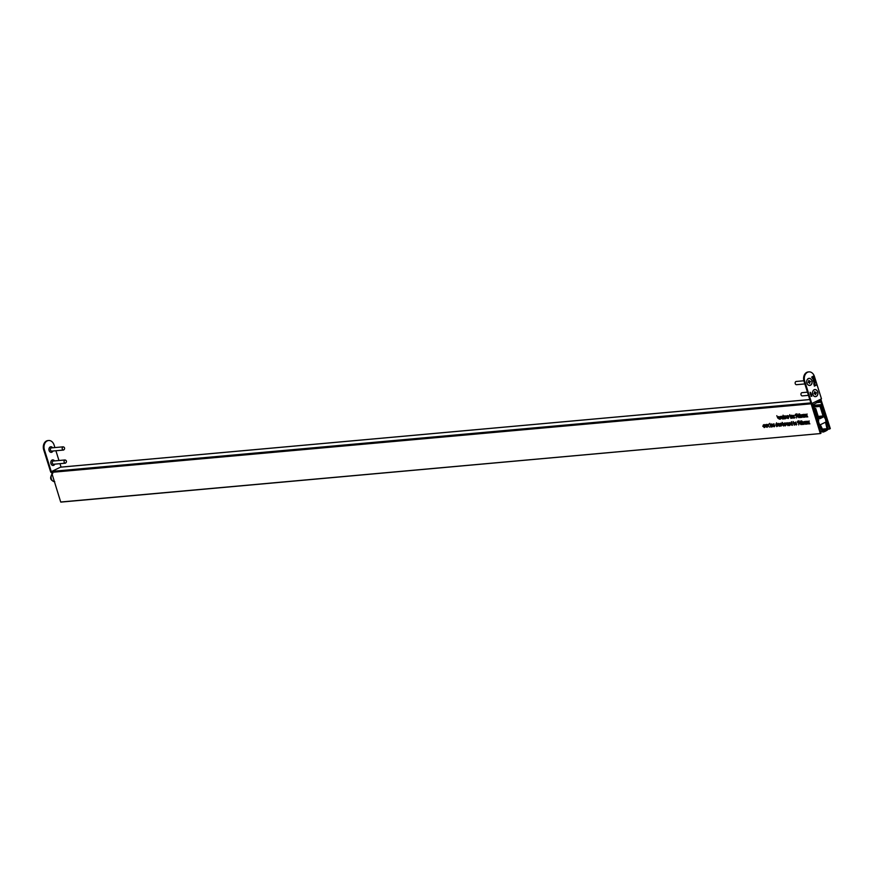 <?xml version="1.0" encoding="UTF-8"?>
<svg xmlns="http://www.w3.org/2000/svg" width="874" height="874" viewBox="0 0 874 874"><rect width="100%" height="100%" fill="white"/><g stroke="black" fill="none" stroke-linecap="round" stroke-linejoin="round"><path stroke-width="1.31" d="M60.83 502.113L820.435 433.559L60.699 502.004L820.435 433.559L821.068 433.089L812.667 405.886L813.672 405.219L812.285 404.706A1.617 1.016 64 0 0 812.612 403.143L811.072 403.613L804.004 381.206A6.916 5.244 -95.2 0 1 808.231 371.953A6.916 5.244 -95.2 0 1 808.581 371.942M767.754 426.283L767.022 424.644L767.918 424.524L769.393 427.124L767.973 424.851L767.754 426.283M768.672 424.163L767.918 424.524M768.355 424.666L767.569 425.583M772.212 426.785L770.846 427.004L769.743 423.355L770.42 424.862L770.999 424.283L772.354 425.562L772.037 426.916M771.764 423.923L770.999 424.283M775.894 425.004L775.937 423.89L776.505 424.229L775.904 424.578L777.019 425.791L776.724 426.588L776.123 424.895M775.894 424.513L775.937 423.89M777.019 425.791L776.953 426.479M803.556 414.768L803.315 417.313L801.961 415.041L801.862 417.433L801.076 414.833L801.895 414.713L802.66 415.303L803.13 414.615L804.55 417.215L803.075 414.975L803.829 414.615M802.878 415.194L803.13 414.615M799.524 413.883L800.945 415.685L800.66 417.619L799.262 415.816L799.36 413.915M795.722 414.178L796.815 415.216L796.575 417.947L796.596 416.275L795.264 415.336L795.537 414.221M792.565 415.5L793.363 418.1L792.565 415.5M793.439 416.494L793.483 415.379L794.062 415.718L793.45 416.068L794.564 417.291L794.269 418.078L793.679 416.385M793.439 416.002L793.483 415.379M794.564 417.291L794.499 417.969M780.821 417.728L780.427 419.17L778.821 416.592L780.34 418.854L780.209 416.483L780.821 417.728M780.34 418.854L780.941 418.231M781.618 418.143L780.875 416.428L781.738 416.406L781.618 418.143M781.389 417.248L781.52 416.33M782.481 418.963L782.842 416.603L781.793 416.363L783.148 416.253L782.798 418.613L783.912 418.854L782.481 418.963L783.814 418.559M785.551 418.613L784.197 418.832L783.082 415.183L783.77 416.679L784.349 416.111L785.693 417.39L785.376 418.744M785.103 415.751L784.349 416.111M788.763 417.575L788.02 415.86L788.883 415.838L788.763 417.575M788.861 416.024L788.534 416.679M777.609 425.507L776.571 422.808L777.259 424.338L777.773 423.748L778.854 425.015L779.258 426.337L777.838 424.065L777.609 425.507M778.221 423.89L777.434 424.808M781.05 426.086L779.302 425.015L779.827 423.584L781.17 424.862L780.875 426.217M780.067 424.644L780.034 423.704L779.269 424.065L779.827 423.584M786.305 424.819L785.573 423.18L786.469 423.06L787.944 425.649L786.524 423.377L786.305 424.819M787.234 422.699L786.469 423.06M786.906 423.202L786.119 424.119M789.845 424.24L788.239 424.371L789.189 425.277L789.921 424.808L789.309 425.594L787.944 423.442L788.501 422.896L789.845 424.24M789.189 425.277L789.681 424.677M789.921 424.808L789.725 425.387M788.752 423.956L788.698 423.071L787.944 423.442L788.501 422.896M801.633 420.831L803.053 422.634L802.769 424.567L801.382 422.765L801.469 420.864M797.831 421.126L798.923 422.164L798.694 424.895L798.705 423.224L797.383 422.284L797.645 421.181M793.166 422.896L793.068 421.508L793.92 422.513L794.39 425.135L793.166 422.896L793.92 422.535M806.746 414.516L806.505 417.062L805.151 414.789L805.052 417.182L804.266 414.582L805.096 414.462L805.861 415.052L806.331 414.363L807.74 416.964L806.265 414.724L807.03 414.352M806.068 414.942L806.331 414.363M60.699 502.004L51.544 472.364A0.754 0.579 -95.2 0 1 51.85 471.392L60.459 467.197A0.754 0.579 -95.2 0 1 60.776 467.175M820.304 433.449L811.148 403.81L51.544 472.364M796.378 424.862L794.63 423.792L795.154 422.371L796.498 423.65L796.203 425.004M795.395 423.431L795.362 422.492L794.597 422.852L795.154 422.371M801.25 424.556L799.841 423.693L800.049 420.951L800.06 422.623L801.36 423.562L801.097 424.666M777.794 418.111L776.822 415.674L777.685 417.772L778.505 416.614L777.926 417.925L779.389 419.214L778.013 418.001M808.854 421.465L808.614 424.01L807.259 421.738L807.161 424.13L806.374 421.53L807.205 421.41L807.969 422L808.439 421.312L809.848 423.912L808.374 421.672L809.138 421.312M808.177 421.891L808.439 421.312M805.664 421.716L805.424 424.261L804.069 421.989L803.971 424.382L803.184 421.781L804.768 422.251L805.249 421.574L806.658 424.174L805.183 421.923L805.948 421.563M804.987 422.153L805.249 421.574M790.741 422.721L791.636 423.213L791.385 421.639L792.5 425.288L790.205 424.13L790.522 422.776M785.551 424.578L783.934 424.709L784.885 425.616L785.628 425.146L785.016 425.933L783.639 423.781L784.197 423.234L785.551 424.578M784.885 425.616L785.387 425.015M785.628 425.146L785.431 425.725M784.502 424.436L784.404 423.42L783.639 423.781L784.197 423.234M782.23 423.77L782.132 422.371L782.984 423.377L783.454 426.009L782.23 423.77L782.984 423.409M781.902 425.234L781.148 423.529L782.022 423.497L781.902 425.234M781.662 424.338L781.804 423.431M786.611 415.926L787.572 415.904L788.37 418.504L786.076 417.346L786.392 415.98M792.194 418.089L790.828 418.307L789.725 414.658L790.402 416.155L790.981 415.587L792.336 416.854L792.019 418.22M791.746 415.216L790.981 415.587M799.142 417.608L797.733 416.745L797.94 414.003L797.951 415.674L799.251 416.614L798.989 417.717M774.582 425.452L772.966 425.572L773.916 426.479L774.659 426.02L774.047 426.796L772.671 424.644L773.228 424.108L774.582 425.452M773.916 426.479L774.419 425.878M774.659 426.02L774.462 426.599M773.49 425.168L773.435 424.283L772.671 424.644L773.228 424.108M765.558 424.709L766.52 424.688L767.306 427.288L765.012 426.13L765.329 424.775M764.674 427.353L762.816 426.337L763.406 424.884L764.411 425.43L763.483 425.201L763.024 426.283L764.105 427.255L764.859 426.916L764.204 427.583L764.772 427.211M763.92 424.993L763.024 426.283M772.572 426.61L771.687 426.141M777.478 426.228L776.855 425.911M803.424 414.942L803.894 414.254M801.425 415.259L802.332 414.516M797.099 415.969L796.028 414.964L796.476 413.817M795.023 417.717L794.4 417.411M783.148 416.275L781.891 416.679M785.912 418.438L785.027 417.969M778.013 423.977L778.537 423.387M780.034 423.704L780.591 423.224M789.746 423.945L788.239 424.371M788.698 423.071L789.255 422.535M799.207 422.918L798.137 421.923L798.596 420.765M806.615 414.691L807.084 414.003M804.626 415.008L805.522 414.265M795.362 422.492L795.919 422.011M801.676 424.36L800.562 422.273M808.723 421.639L809.193 420.951M806.735 421.967L807.631 421.213M805.533 421.891L806.003 421.213M803.545 422.218L804.441 421.465M790.959 423.77L791.505 422.361M785.442 424.283L783.934 424.709M784.404 423.42L784.961 422.874M786.829 416.985L787.376 415.565M792.554 417.914L791.669 417.444M799.568 417.401L798.454 415.325M774.473 425.157L772.966 425.572M773.435 424.283L773.993 423.748M765.777 425.769L766.312 424.349M763.57 425.966L764.16 424.524M764.247 424.84L763.789 425.922M811.99 403.755L812.394 405.077L820.293 400.784A1.617 1.016 -116 0 0 820.631 399.232L812.612 403.143M818.523 401.647L819.484 401.177M816.709 402.532L819.736 402.258L818.02 401.898M827.886 429.101L829.546 428.948L820.839 401.898L816.414 402.674L819.823 402.357M820.828 399.134L830.3 428.577L827.875 429.221M788.665 424.01L787.998 424.327M784.36 424.349L783.694 424.666M773.392 425.212L772.736 425.529M801.753 421.192L801.6 422.743L802.66 424.207L802.835 422.645L801.753 421.192M803.239 423.442L802.66 424.207M799.644 414.243L799.491 415.795L800.551 417.259L800.715 415.696L799.644 414.243M801.13 416.494L800.551 417.259M787.113 416.057L786.294 417.324L787.332 418.296L787.747 417.226L786.709 416.243L786.294 417.324M787.944 417.127L787.332 418.296M791.778 424.939L792.325 424.709M791.243 422.852L790.424 424.119L791.462 425.092L791.888 424.01L790.839 423.038L790.424 424.119M792.084 423.923L791.462 425.092M766.585 426.938L767.132 426.709M766.061 424.84L765.242 426.119L766.279 427.091L766.695 426.009L765.657 425.037L765.242 426.119M766.891 425.911L766.279 427.091M784.022 417.51L785.06 418.482L785.475 417.401L784.437 416.428L784.022 417.51L784.841 416.232M785.671 417.313L785.06 418.482M770.671 425.682L771.709 426.654L772.135 425.572L771.097 424.6L770.671 425.682L771.502 424.403M772.321 425.485L771.709 426.654M790.653 416.985L791.691 417.958L792.117 416.876L791.079 415.904L790.653 416.985L791.483 415.707M792.303 416.778L791.691 417.958M795.657 422.492L794.859 423.781L795.875 424.742L796.28 423.672L795.253 422.688L794.859 423.781M796.476 423.573L795.875 424.742M780.329 423.704L779.532 424.993L780.548 425.955L780.952 424.884L779.925 423.901L779.532 424.993M781.148 424.786L780.548 425.955M795.482 415.292L796.269 415.958L795.821 414.549L795.482 415.292L796.236 414.352M796.782 415.117L796.269 415.958M797.591 422.251L798.388 422.907L797.929 421.497L797.591 422.251L798.344 421.301M798.891 422.066L798.388 422.907M785.398 424.196L784.306 423.551L783.869 424.382L785.234 424.272M784.71 423.366L783.912 423.835M774.44 425.059L773.337 424.425L772.9 425.256L774.266 425.146M773.741 424.24L772.955 424.709M789.703 423.857L788.61 423.213L788.162 424.043L789.528 423.934M789.004 423.027L788.217 423.497M798.694 415.784L797.962 416.734L798.716 417.401L799.033 416.647L798.268 415.991L797.962 416.734M799.229 416.559L798.716 417.401M800.803 422.732L800.071 423.682L800.824 424.349L801.141 423.606L800.376 422.94L800.071 423.682M801.338 423.508L800.824 424.349M812.711 394.327A3.572 2.709 84.8 0 0 816.261 396.446A3.572 2.709 84.8 0 0 817.703 391.891A3.572 2.709 84.8 0 0 814.153 389.76A3.572 2.709 84.8 0 0 812.711 394.327M806.91 383.118A3.572 2.709 84.8 0 0 810.46 385.248A3.572 2.709 84.8 0 0 811.902 380.682A3.572 2.709 84.8 0 0 808.352 378.551A3.572 2.709 84.8 0 0 806.91 383.118M815.497 382.659L813.661 383.937L815.497 382.659M814.688 380.092L813.377 381.119L813.213 379.447L814.306 378.89L813.312 380.201L814.688 380.092M814.186 378.955L813.17 380.212L813.923 380.463M813.224 376.191L812.459 377.415L811.575 377.186L813.224 376.191M811.061 393.693L810.274 393.661L810.701 393.114L810.886 393.704M811.87 396.283L811.083 396.25L811.509 395.704L811.706 396.293M811.771 403.548L804.714 381.14A6.916 5.244 84.8 0 1 808.931 371.887A6.916 5.244 84.8 0 1 814.404 376.421L821.473 398.828L820.631 399.232M811.564 395.135L810.941 395.747L811.301 394.698L810.548 394.491L811.378 395.234M811.225 394.043L810.449 394.196L811.225 394.043M810.777 392.787L810.078 392.295L810.406 392.994M813.749 377.841L813.29 377.109L813.978 377.732L813.53 378.988L812.503 378.464L812.973 377.251L813.476 378.628L813.749 377.841M813.148 377.12L813.836 377.743L813.53 378.988L812.503 378.464M814.972 381.009L815.038 382.594L814.12 381.577L814.382 382.878L813.694 382.222L813.77 381.337L814.83 381.195M814.688 381.206L815.038 382.594L814.502 382.342M814.284 382.888L813.694 382.222M816.185 384.844L814.36 386.155L814.306 383.948L815.387 385.226L816.185 384.844M814.306 383.948L815.387 385.226M810.559 394.535L811.4 394.6M811.061 394.218L810.493 394.327M813.333 376.159L812.383 377.175M813.388 378.999L812.372 378.486M812.907 377.284L813.476 378.628M812.918 377.666L813.257 378.737M814.655 380.441L813.355 381.075M813.17 380.212L813.781 380.474L813.17 380.212M814.907 382.604L814.36 382.364M814.634 381.392L814.819 382.277M815.464 382.998L813.639 383.894M816.163 385.216L814.339 386.111M814.164 383.959L815.049 384.604M814.961 384.713L814.055 384.757L814.328 385.696L814.961 384.713L814.186 384.746L814.47 385.674M54.603 464.16A2.808 2.13 -95.2 0 1 53.074 465.481M54.516 460.915A2.808 2.13 84.8 0 0 52.68 459.877A2.808 2.13 84.8 0 0 50.965 463.646A2.808 2.13 84.8 0 0 53.183 465.481A2.808 2.13 84.8 0 0 54.811 464.138M52.735 451.028A2.808 2.13 -95.2 0 1 51.216 452.361M52.943 451.017A2.808 2.13 -95.2 0 1 51.315 452.35A2.808 2.13 -95.2 0 1 49.097 450.514A2.808 2.13 -95.2 0 1 50.812 446.756A2.808 2.13 -95.2 0 1 52.648 447.783M54.898 447.575L54.09 445.03A6.916 5.244 84.8 0 0 48.627 440.507A6.916 5.244 84.8 0 0 44.399 449.76L43.7 449.826L50.768 472.233L51.5 472.157M43.7 449.826A6.916 5.244 -95.2 0 1 47.928 440.572A6.916 5.244 -95.2 0 1 48.278 440.551M55.892 450.744L58.973 460.511M59.967 463.679L61.06 467.12M44.399 449.76L51.468 472.168M50.703 446.767A2.808 2.13 -95.2 0 1 52.44 447.805M52.571 459.899A2.808 2.13 -95.2 0 1 54.308 460.926M807.467 392.175L802.037 392.666A1.617 1.235 84.8 0 0 802.332 395.9L808.461 395.343M812.678 394.196A3.518 2.666 84.8 0 0 816.13 396.435A3.518 2.666 84.8 0 0 817.671 392.022A3.518 2.666 84.8 0 0 814.218 389.771A3.518 2.666 84.8 0 0 812.678 394.196M816.382 392.808L814.579 391.639L814.076 393.813L814.918 393.508L815.464 394.709L816.382 392.808L815.628 392.677M814.022 393.595L815.682 392.874M803.883 380.769L796.236 381.457A1.617 1.235 84.8 0 0 796.531 384.691L804.867 383.937M806.866 382.943A3.518 2.666 84.8 0 0 810.285 385.248A3.518 2.666 84.8 0 0 811.88 380.856A3.518 2.666 84.8 0 0 808.45 378.551A3.518 2.666 84.8 0 0 806.866 382.943M810.58 381.621L808.789 380.419L808.264 382.583L809.302 382.43L809.641 383.511L809.772 382.014L810.58 381.621L809.827 381.479M809.018 382.277L809.881 381.687M64.523 447.892A1.617 1.235 -95.2 0 1 62.251 448.996A1.617 1.235 -95.2 0 1 64.523 447.892M63.529 450.055L51.774 451.115A1.617 1.235 -95.2 0 1 51.479 447.892L63.234 446.822M66.402 461.079A1.617 1.235 -95.2 0 1 64.097 462.062A1.617 1.235 -95.2 0 1 66.402 461.079M65.397 463.187L53.642 464.247A1.617 1.235 -95.2 0 1 53.347 461.013L65.102 459.953M822.139 429.134L827.001 428.697L825.515 422.218L820.336 424.742L823.275 430.904A20.987 15.907 84.8 0 0 826.728 429.221L827.001 428.697M814.786 408.322L818.709 420.755L814.251 408.18L813.508 408.584L822.183 431.483A1.082 0.819 84.8 0 0 823.111 432.073A22.069 16.726 84.8 0 0 827.481 429.942A1.082 0.819 84.8 0 0 827.853 428.73L821.702 404.596L820.926 404.924L824.532 417.914L820.62 405.47L820.041 406.41L823.057 415.98A1.082 0.819 -95.2 0 1 822.62 417.368L819.812 418.733A1.082 0.819 -95.2 0 1 818.741 418.089L815.726 408.519L814.317 408.366M812.722 406.071L820.325 405.383M813.181 405.623L820.926 404.924M813.683 405.317L821.702 404.596M813.399 408.267L814.251 408.18M822.336 429.615L826.728 429.221M829.634 429.058L827.875 429.21M51.85 471.392L810.843 402.903M809.794 399.571L60.459 467.197M52.079 474.079A4.326 3.277 84.8 0 0 51.315 478.777A4.326 3.277 84.8 0 0 54.417 481.65M804.714 381.14L804.004 381.206M814.929 393.202L815.628 393.136M814.874 393.278L815.584 393.224M814.929 393.519L815.497 393.464M814.852 392.754L815.431 392.71M814.83 392.787L815.475 392.732L814.83 392.797M809.127 382.004L809.827 381.938M809.073 382.08L809.772 382.014M809.127 382.32L809.685 382.266M809.04 381.556L809.63 381.501M818.621 417.728L822.62 417.368M818.217 416.417L823.057 415.98M813.017 407.044L820.041 406.41M812.984 406.923L820.041 406.29M820.446 405.328L812.711 406.028L820.402 405.35M820.62 431.625L822.183 431.483M809.794 399.549L60.612 467.153M790.118 424.862L789.364 425.223M787.146 423.049L786.392 423.42M785.824 425.201L785.071 425.562M782.558 423.398L781.793 423.77M778.461 423.748L777.696 424.108M789.419 415.74L788.665 416.1M782.285 416.308L781.52 416.669M781.258 418.449L780.504 418.81M795.001 417.379L794.237 417.739M794.291 415.358L793.526 415.718M777.445 425.889L776.691 426.25M776.746 423.857L775.981 424.229M774.856 426.075L774.102 426.436M768.596 424.524L767.831 424.884M765.067 426.851L764.302 427.211M764.04 424.895L763.286 425.256M803.534 423.814L802.769 424.174M801.425 416.865L800.66 417.226M788.261 417.892L787.507 418.253M787.299 415.926L786.545 416.286M792.39 424.688L791.636 425.048M791.44 422.721L790.675 423.082M767.208 426.687L766.443 427.047M766.247 424.72L765.482 425.081M785.027 416.111L784.273 416.472M785.988 418.078L785.223 418.438M771.687 424.283L770.923 424.644M772.638 426.25L771.884 426.61M791.669 415.587L790.904 415.948M792.62 417.553L791.866 417.914M796.804 424.338L796.039 424.698M795.853 422.371L795.089 422.732M781.476 425.551L780.711 425.911M780.515 423.584L779.761 423.945M796.443 414.221L795.679 414.582M797.175 415.554L796.422 415.926M798.552 421.17L797.787 421.53M799.284 422.513L798.53 422.874M784.896 423.234L784.142 423.595M773.927 424.108L773.173 424.469M789.2 422.896L788.435 423.256M799.601 417.007L798.847 417.368M798.891 415.663L798.126 416.024M801.72 423.956L800.955 424.316M800.999 422.612L800.234 422.972M54.745 481.64C50.058 480.394 49.403 477.63 52.768 473.358M808.931 371.887L808.231 371.953M47.928 440.572L48.627 440.507M814.153 393.54L814.852 393.486"/></g></svg>
